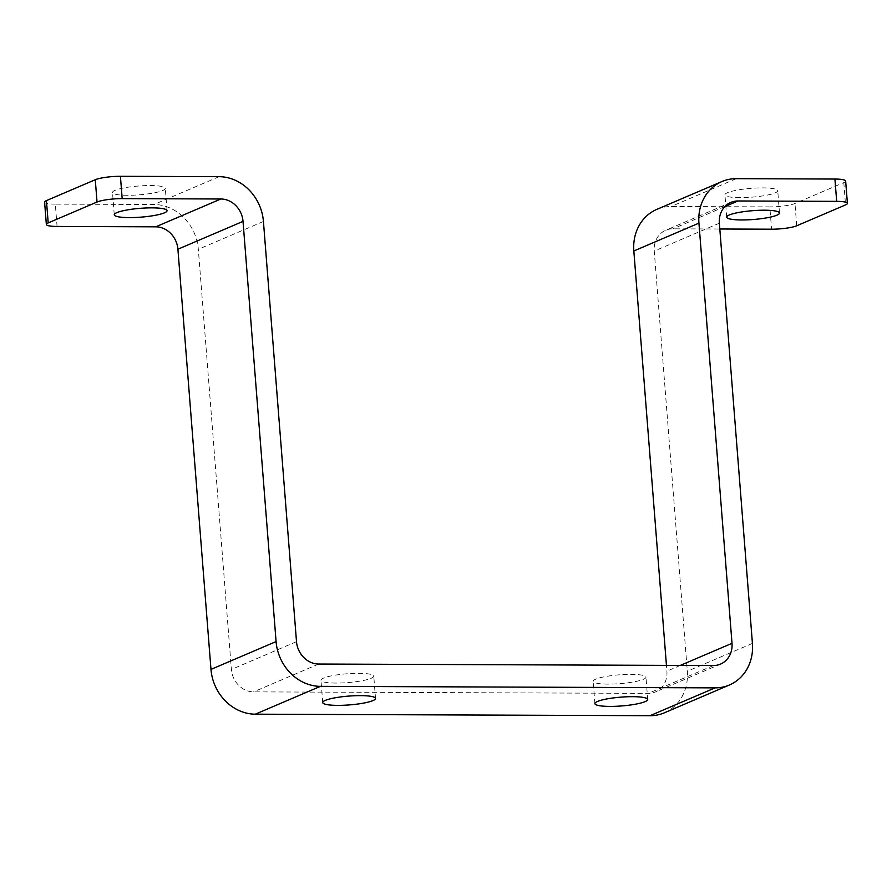 <?xml version="1.0" encoding="UTF-8"?>
<svg xmlns="http://www.w3.org/2000/svg" width="892" height="892" viewBox="0 0 892 892"><rect width="100%" height="100%" fill="white"/><g stroke="black" fill="none" stroke-linecap="round" stroke-linejoin="round"><path stroke-width="0.67" stroke-dasharray="4.46 3.34" d="M335.972 683.06A26.481 4.415 -4.5 0 1 320.964 680.262A26.481 4.415 -4.5 0 1 358.762 673.315A26.481 4.415 -4.5 0 1 373.759 676.114A26.481 4.415 -4.5 0 1 335.972 683.06M608.166 684.108A26.481 4.415 -4.5 0 1 593.158 681.31A26.481 4.415 -4.5 0 1 630.945 674.363A26.481 4.415 -4.5 0 1 645.953 677.151A26.481 4.415 -4.5 0 1 608.166 684.108M127.511 195.292A26.481 4.415 -4.5 0 1 112.504 192.494A26.481 4.415 -4.5 0 1 150.302 185.547A26.481 4.415 -4.5 0 1 165.31 188.346A26.481 4.415 -4.5 0 1 127.511 195.292M739.947 197.645A26.481 4.415 -4.5 0 1 724.94 194.846A26.481 4.415 -4.5 0 1 762.727 187.9A26.481 4.415 -4.5 0 1 777.735 190.698A26.481 4.415 -4.5 0 1 739.947 197.645M57.077 226.445L55.315 204.134L153.993 204.513A45.392 40.118 -113.1 0 1 198.325 249.292L231.396 669.479A22.701 20.059 66.9 0 0 253.562 691.869L648.239 693.385A22.701 20.059 66.9 0 0 655.408 691.947A22.701 20.059 66.9 0 0 666.904 671.152L666.447 665.365M664.339 712.819A45.392 40.118 66.9 0 0 687.319 671.23L654.249 251.053A22.701 20.059 -113.1 0 1 665.744 230.259A22.701 20.059 -113.1 0 1 672.903 228.82L719.811 228.999M656.813 209.386A45.392 40.118 -113.1 0 1 671.152 206.509L769.818 206.888L771.58 229.199M845.649 181.043A18.91 3.155 -4.5 0 1 843.799 182.592L794.973 203.476A18.91 3.155 -4.5 0 1 769.818 206.888M55.315 204.134A18.91 3.155 -4.5 0 1 44.6 202.15M724.85 206.609L672.903 228.82M796.723 225.776L794.973 203.476M843.799 182.592L845.56 204.904M736.257 178.668L671.152 206.509M680.306 665.421L666.904 671.152M713.355 665.555L648.239 693.385M318.678 664.038L253.562 691.869M296.501 641.649L231.396 669.479M263.43 221.461L198.325 249.292M219.097 176.683L153.993 204.513M752.424 643.4L687.319 671.23M719.353 223.212L654.249 251.053M322.714 702.573L320.964 680.262M594.908 703.621L593.158 681.31M114.265 214.805L112.504 192.494M726.69 217.157L724.94 194.846M720.513 664.105L655.408 691.947M730.849 202.417L665.744 230.259M779.496 213.01L777.735 190.698M167.06 210.646L165.31 188.346M647.715 699.462L645.953 677.151M375.521 698.414L373.759 676.114"/><path stroke-width="1.34" d="M337.722 705.371A26.481 4.415 -4.5 0 1 322.714 702.573A26.481 4.415 -4.5 0 1 360.513 695.626A26.481 4.415 -4.5 0 1 375.521 698.414A26.481 4.415 -4.5 0 1 337.722 705.371M609.916 706.408A26.481 4.415 -4.5 0 1 594.908 703.621A26.481 4.415 -4.5 0 1 632.707 696.674A26.481 4.415 -4.5 0 1 647.715 699.462A26.481 4.415 -4.5 0 1 609.916 706.408M129.273 217.603A26.481 4.415 -4.5 0 1 114.265 214.805A26.481 4.415 -4.5 0 1 152.053 207.858A26.481 4.415 -4.5 0 1 167.06 210.646A26.481 4.415 -4.5 0 1 129.273 217.603M741.698 219.956A26.481 4.415 -4.5 0 1 726.69 217.157A26.481 4.415 -4.5 0 1 764.489 210.211A26.481 4.415 -4.5 0 1 779.496 213.01A26.481 4.415 -4.5 0 1 741.698 219.956M122.182 198.615A18.91 3.155 175.5 0 0 97.027 202.027L95.277 179.716A18.91 3.155 -4.5 0 1 120.42 176.304L122.182 198.615L220.848 198.994A22.701 20.059 -113.1 0 1 243.025 221.383L276.085 641.571A45.392 40.118 66.9 0 0 320.429 686.349L715.105 687.866A45.392 40.118 66.9 0 0 729.444 684.978A45.392 40.118 66.9 0 0 752.424 643.4L719.353 223.212A22.701 20.059 -113.1 0 1 730.849 202.417A22.701 20.059 -113.1 0 1 738.007 200.979L836.685 201.358L834.923 179.047A18.91 3.155 -4.5 0 1 845.649 181.043L847.4 203.354A18.91 3.155 175.5 0 0 836.685 201.358M120.42 176.304L219.097 176.683A45.392 40.118 -113.1 0 1 263.43 221.461L296.501 641.649A22.701 20.059 66.9 0 0 318.678 664.038L713.355 665.555A22.701 20.059 66.9 0 0 720.513 664.105A22.701 20.059 66.9 0 0 732.009 643.322L698.938 223.134A45.392 40.118 -113.1 0 1 721.918 181.555A45.392 40.118 -113.1 0 1 736.257 178.668L834.923 179.047M97.027 202.027L48.201 222.911A18.91 3.155 175.5 0 0 46.351 224.45A18.91 3.155 175.5 0 0 57.077 226.445L155.743 226.824A22.701 20.059 -113.1 0 1 177.909 249.214L210.98 669.401A45.392 40.118 66.9 0 0 255.324 714.18L650 715.696A45.392 40.118 66.9 0 0 664.339 712.819L729.444 684.978M666.447 665.365L633.833 250.975A45.392 40.118 -113.1 0 1 656.813 209.386L721.918 181.555M719.811 228.999L771.58 229.199A18.91 3.155 175.5 0 0 796.723 225.776L845.56 204.904A18.91 3.155 175.5 0 0 847.4 203.354M46.351 224.45L44.6 202.15A18.91 3.155 -4.5 0 1 46.44 200.6L48.201 222.911M95.277 179.716L46.44 200.6M738.007 200.979L724.85 206.609M698.938 223.134L633.833 250.975M732.009 643.322L680.306 665.421M220.848 198.994L155.743 226.824M243.025 221.383L177.909 249.214M276.085 641.571L210.98 669.401M320.429 686.349L255.324 714.18M715.105 687.866L650 715.696"/></g></svg>
